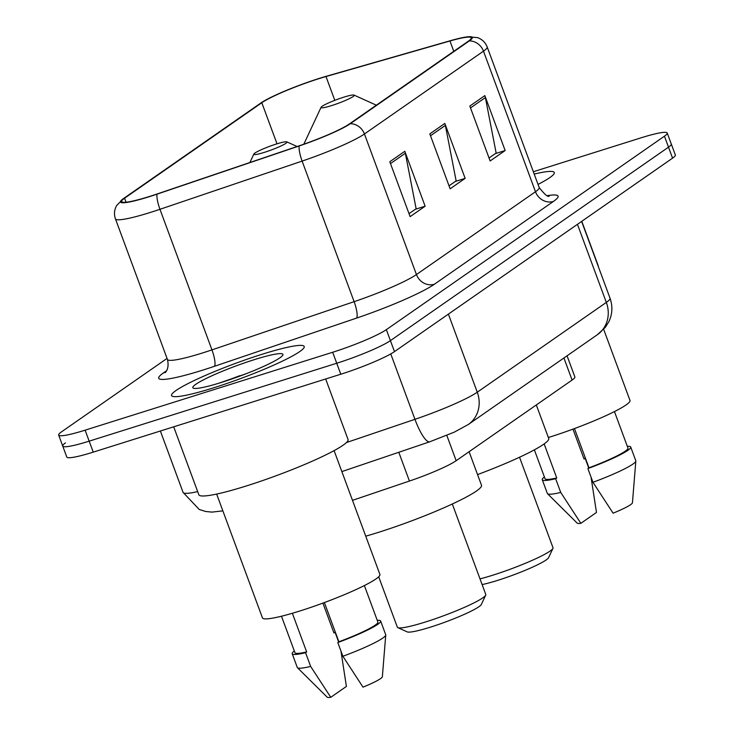 <?xml version="1.0" encoding="UTF-8"?>
<svg xmlns="http://www.w3.org/2000/svg" width="734" height="734" viewBox="0 0 734 734"><rect width="100%" height="100%" fill="white"/><g stroke="black" fill="none" stroke-linecap="round" stroke-linejoin="round"><path stroke-width="1.1" d="M567.061 355.807L574.86 376.9A44.196 5 159.7 0 1 572.089 380.065L456.172 460.704A44.196 5 159.7 0 1 409.434 481.045L352.494 500.349M65.5 442.886A44.196 5 -20.3 0 0 62.72 446.043L66.785 457.034A44.196 5 -20.3 0 0 93.236 452.135L340.787 374.23A44.196 5 -20.3 0 0 394.479 351.623L672.564 158.149A44.196 5 -20.3 0 0 675.335 154.984L671.28 144.002A44.196 5 -20.3 0 1 668.5 147.167A44.196 5 -20.3 0 0 671.28 144.002L667.215 133.019A44.196 5 -20.3 0 0 640.764 137.919L533.334 171.728M167.058 358.421L61.436 431.904A44.196 5 -20.3 0 0 58.665 435.06A44.196 5 -20.3 0 0 85.107 430.17L332.667 352.265L336.732 363.247A44.196 5 -20.3 0 0 390.415 340.631L668.5 147.167L390.415 340.631A44.196 5 -20.3 0 1 336.732 363.247L89.172 441.152L336.732 363.247L340.787 374.23M62.72 446.043A44.196 5 -20.3 0 0 89.172 441.152A44.196 5 -20.3 0 1 62.72 446.043L58.665 435.06M239.816 375.698A58.931 6.67 -20.3 0 0 227.008 380.625A58.931 6.67 -20.3 0 1 239.816 375.698M213.888 387.736A70.721 8.01 -20.3 0 0 304.225 346.503A70.721 8.01 -20.3 0 0 261.9 354.329A70.721 8.01 -20.3 0 0 171.572 395.571A70.721 8.01 -20.3 0 0 213.888 387.736A70.721 8.01 -20.3 0 0 304.225 346.503A70.721 8.01 -20.3 0 0 261.9 354.329A70.721 8.01 -20.3 0 0 171.572 395.571A70.721 8.01 -20.3 0 0 213.888 387.736M538.031 184.408A70.721 8.01 -20.3 0 0 554.298 172.518A70.721 8.01 -20.3 0 0 534.205 174.077A70.721 8.01 -20.3 0 1 554.298 172.518A70.721 8.01 -20.3 0 1 538.031 184.408M149.819 196.363A47.141 5.34 159.7 0 1 121.615 201.584A47.141 5.34 159.7 0 1 124.569 198.217L261.809 102.732A47.141 5.34 159.7 0 1 325.997 76.529L449.96 40.985A47.141 5.34 159.7 0 1 471.246 37.847A47.141 5.34 159.7 0 1 468.292 41.223L349.246 124.037A47.141 5.34 159.7 0 1 299.389 145.736L157.232 193.941A47.141 5.34 159.7 0 1 149.819 196.363M149.424 196.648A48.325 5.468 -20.3 0 0 157.012 194.161L299.178 145.956A48.325 5.468 -20.3 0 0 350.283 123.716L469.32 40.893A48.325 5.468 -20.3 0 0 468.008 36.773A48.325 5.468 -20.3 0 0 450.529 40.654L326.575 76.198A48.325 5.468 -20.3 0 0 260.781 103.054L123.532 198.538A48.325 5.468 -20.3 0 0 123.367 198.657A48.325 5.468 -20.3 0 0 149.424 196.648M332.667 352.265A44.196 5 -20.3 0 0 386.35 329.649L664.444 136.185A44.196 5 -20.3 0 0 667.215 133.019M404.81 151.287L425.124 206.208L410.113 216.64L389.8 161.728L404.81 151.287A11.79 10.735 -124.8 0 1 405.351 153.25L390.488 163.59M484.835 95.613L505.148 150.534L490.138 160.966L469.824 106.054L484.835 95.613A11.79 10.735 -124.8 0 1 485.385 97.576L470.512 107.916M444.822 123.45L465.136 178.371L450.125 188.803L429.812 133.891L444.822 123.45A11.79 10.735 -124.8 0 1 445.373 125.413L430.5 135.753M465.136 178.371L455.328 181.454M449.034 185.83L456.144 180.885L445.373 125.413M505.148 150.534L495.34 153.617M489.046 157.993L496.156 153.048L485.385 97.576M425.124 206.208L415.306 209.291M409.012 213.667L416.132 208.722L405.351 153.25M173.701 426.812L198.831 494.734A79.556 9.01 -20.3 0 0 246.441 485.926A79.556 9.01 -20.3 0 0 348.063 439.538L325.667 378.992M216.649 494.074L262.46 617.909A62.61 7.092 -20.3 0 0 299.922 610.972A62.61 7.092 -20.3 0 0 379.909 574.465L334.098 450.621M221.585 382.377A48.04 5.441 -20.3 0 0 282.874 355.054A48.04 5.441 -20.3 0 0 254.203 359.688A48.04 5.441 -20.3 0 0 209.603 376.836A48.04 5.441 -20.3 0 0 193.354 388.176A48.04 5.441 -20.3 0 0 221.585 382.377M245.936 373.808L218.604 383.304M324.382 602.559L338.897 641.791A44.196 5 -20.3 0 0 377.872 622.037L364.376 585.558M338.897 641.791L337.805 642.553L342.879 656.279L363.009 687.152A29.461 3.34 -20.3 0 0 382.359 676.748L385.745 635.029A47.141 5.34 -20.3 0 0 385.717 634.745L380.634 621.019A47.141 5.34 -20.3 0 0 377.23 620.294M342.879 656.279A47.141 5.34 -20.3 0 0 385.745 635.029M337.805 642.553A47.141 5.34 -20.3 0 0 380.634 621.019M281.471 616.23L294.967 652.709A44.196 5 -20.3 0 0 306.656 651.93L292.361 613.275M322.905 603.109L333.942 632.956L335.034 632.194A47.141 5.34 -20.3 0 0 333.823 632.644M294.325 650.966A47.141 5.34 -20.3 0 0 292.205 653.728L297.279 667.454A47.141 5.34 -20.3 0 0 297.435 667.701L327.162 697.172A29.461 3.34 -20.3 0 0 330.777 697.3L346.393 686.437L340.971 651.122M297.435 667.701A47.141 5.34 -20.3 0 0 310.647 666.426L305.564 652.691L306.656 651.93M330.777 697.3L310.647 666.426M292.205 653.728A47.141 5.34 -20.3 0 0 305.564 652.691M335.034 632.194L338.649 641.966M378.698 576.777L397.342 627.185A47.141 5.34 -20.3 0 0 397.846 627.653L407.214 631.891A39.774 4.505 -20.3 0 0 430.592 627.093A39.774 4.505 -20.3 0 0 481.339 604.467L485.697 595.155A47.141 5.34 -20.3 0 0 485.78 594.476L452.309 504.001M397.846 627.653A47.141 5.34 -20.3 0 0 425.555 621.964A47.141 5.34 -20.3 0 0 485.697 595.155M276.415 144.002A17.68 2 -20.3 0 0 253.863 154.048A17.68 2 -20.3 0 0 264.414 152.351A17.68 2 -20.3 0 0 280.828 146.038A17.68 2 -20.3 0 0 286.81 141.864A17.68 2 -20.3 0 0 276.415 144.002M365.743 536.178A81.034 9.175 -20.3 0 0 377.992 532.499A81.034 9.175 -20.3 0 0 481.495 485.247L469.099 451.713M482.11 584.567A39.774 4.505 -20.3 0 0 497.817 580.328A39.774 4.505 -20.3 0 0 548.564 557.702L552.922 548.39A47.141 5.34 -20.3 0 0 552.996 547.711L519.525 457.236M480.008 578.878A47.141 5.34 -20.3 0 0 492.78 575.199A47.141 5.34 -20.3 0 0 552.922 548.39M343.64 97.227A17.68 2 -20.3 0 0 321.088 107.283A17.68 2 -20.3 0 0 331.64 105.586A17.68 2 -20.3 0 0 348.054 99.273A17.68 2 -20.3 0 0 354.036 95.099A17.68 2 -20.3 0 0 343.64 97.227M477.559 474.586A81.034 9.175 -20.3 0 0 548.72 438.482L536.315 404.948M548.362 437.51A62.61 7.092 -20.3 0 0 550.005 436.987A62.61 7.092 -20.3 0 0 629.992 400.48L603.66 329.3M574.465 428.573L588.98 467.806A44.196 5 -20.3 0 0 627.955 448.052L614.459 411.581M588.98 467.806L587.879 468.567L592.962 482.293L613.092 513.176A29.461 3.34 -20.3 0 0 632.442 502.772L635.827 461.044A47.141 5.34 -20.3 0 0 635.791 460.759L630.717 447.034A47.141 5.34 -20.3 0 0 627.304 446.318M592.962 482.293A47.141 5.34 -20.3 0 0 635.827 461.044M587.879 468.567A47.141 5.34 -20.3 0 0 630.717 447.034M534.361 449.85L545.05 478.724A44.196 5 -20.3 0 0 556.739 477.953L544.151 443.914M572.979 429.124L584.025 458.97L585.117 458.209A47.141 5.34 -20.3 0 0 583.906 458.658M598.182 266.185A79.556 9.01 -20.3 0 0 598.146 265.552L581.778 221.31M544.399 476.981A47.141 5.34 -20.3 0 0 542.279 479.742L547.362 493.477A47.141 5.34 -20.3 0 0 547.518 493.716L577.245 523.186A29.461 3.34 -20.3 0 0 580.86 523.314L596.476 512.451L591.053 477.146M547.518 493.716A47.141 5.34 -20.3 0 0 560.73 492.441L555.647 478.715L556.739 477.953M580.86 523.314L560.73 492.441M542.279 479.742A47.141 5.34 -20.3 0 0 555.647 478.715M585.117 458.209L588.732 467.98M398.801 452.291L409.434 481.045M446.813 435.39L456.172 460.704M563.923 357.981L572.089 380.065M222.861 510.873L211.952 512.112L205.648 511.479L199.244 509.479L183.078 492.404A58.931 6.67 -20.3 0 0 197.675 491.606M394.479 351.623L386.35 329.649M93.236 452.135L85.107 430.17M672.564 158.149L664.444 136.185M346.448 442.547L414.949 419.316L390.754 353.916M468.31 424.5A29.461 26.828 -124.8 0 0 477.265 392.204L606.33 302.408A58.931 6.67 -20.3 0 0 610.027 298.197C612.835 306.225 612.44 314.079 608.825 321.767L605.247 327.437L597.366 334.713L468.31 424.5L454.199 432.179L429.785 441.776A29.461 6.881 -108.7 0 1 414.949 419.316A58.931 6.67 -20.3 0 0 477.265 392.204L448.382 314.115M597.366 334.713A29.461 26.828 -124.8 0 0 606.33 302.408L577.447 224.329M124.569 198.217L126.046 202.226M469.32 40.893A14.735 13.414 55.2 0 1 483.486 51.16L364.44 133.973A58.931 6.67 159.7 0 1 302.114 161.095L159.957 209.3A58.931 6.67 159.7 0 1 150.699 212.328A58.931 6.67 159.7 0 1 115.431 218.851L167.435 359.44A58.931 6.67 -20.3 0 0 202.703 352.907A58.931 6.67 -20.3 0 0 211.961 349.879L354.118 301.674A58.931 6.67 -20.3 0 0 416.444 274.553L535.481 191.739A58.931 6.67 -20.3 0 0 539.178 187.519C544.756 194.62 548.105 197.437 549.225 195.978M157.012 194.161A14.735 3.441 -108.7 0 0 159.957 209.3L211.961 349.879A14.735 3.441 71.3 0 1 214.346 366.33A73.666 8.34 159.7 0 1 163.315 373.01L166.535 370.771M547.518 195.629A73.666 8.34 159.7 0 1 553.454 201.41L434.418 284.223A14.735 13.414 -124.8 0 1 416.444 274.553L364.44 133.973A14.735 13.414 -124.8 0 0 350.283 123.716M468.008 36.773L477.485 37.608C482.155 39.287 485.385 42.398 487.174 46.939A58.931 6.67 159.7 0 1 483.486 51.16L535.481 191.739A14.735 13.414 -124.8 0 0 553.454 201.41M434.418 284.223A73.666 8.34 159.7 0 1 356.513 318.125A14.735 3.441 71.3 0 0 354.118 301.674L302.114 161.095A14.735 3.441 -108.7 0 1 299.178 145.956M356.513 318.125L214.346 366.33M163.315 373.01A14.735 13.414 -124.8 0 0 165.682 371.982M449.96 40.985L453.777 51.316M325.997 76.529L334.805 100.338M261.809 102.732L277.012 143.809M183.078 492.404L160.37 431.005M610.027 298.197L581.622 221.42M429.785 441.776L341.851 471.595M123.367 198.657L116.715 205.465C114.265 209.777 113.834 214.236 115.431 218.851M487.174 46.939L539.178 187.519M165.306 372.395C163.976 373.615 169.967 370.009 167.435 359.44M253.863 154.048L249.909 162.517M286.81 141.864L297.096 146.516M321.088 107.283L303.812 144.203M354.036 95.099L376.349 105.191"/></g></svg>
